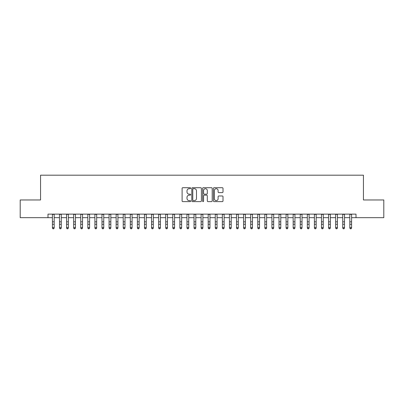 <?xml version="1.0" encoding="UTF-8"?>
<svg xmlns="http://www.w3.org/2000/svg" width="404" height="404" viewBox="0 0 404 404"><rect width="100%" height="100%" fill="white"/><g stroke="black" fill="none" stroke-linecap="round" stroke-linejoin="round"><path stroke-width="0.61" d="M190.673 188.193A0.485 0.485 0 0 0 190.183 187.708L182.8 187.708A0.697 0.697 0 0 0 182.103 188.405L182.103 200.914A0.697 0.697 0 0 0 182.8 201.611L190.183 201.611A0.485 0.485 0 0 0 190.673 201.121A0.485 0.485 0 0 0 190.183 200.637L189.229 200.637A2.222 2.222 0 0 1 187.007 198.415L187.007 197.369A2.222 2.222 0 0 1 189.229 195.147L190.183 195.147A0.485 0.485 0 0 0 190.673 194.657A0.485 0.485 0 0 0 190.183 194.173L189.229 194.173A2.222 2.222 0 0 1 187.007 191.951L187.007 190.905A2.222 2.222 0 0 1 189.229 188.683L190.183 188.683A0.485 0.485 0 0 0 190.673 188.193M222.311 192.607A0.697 0.697 0 0 0 223.008 191.915L223.008 188.405A0.697 0.697 0 0 0 222.311 187.708L214.11 187.708A0.697 0.697 0 0 0 213.418 188.405L213.418 200.914A0.697 0.697 0 0 0 214.11 201.611L222.311 201.611A0.697 0.697 0 0 0 223.008 200.914L223.008 196.677A0.697 0.697 0 0 0 222.311 195.98L218.801 195.98A0.697 0.697 0 0 0 218.109 196.677L218.109 198.778A1.858 1.858 0 0 1 216.246 200.637A1.858 1.858 0 0 1 214.388 198.778L214.388 190.542A1.858 1.858 0 0 1 216.246 188.683A1.858 1.858 0 0 1 218.109 190.542L218.109 191.915A0.697 0.697 0 0 0 218.801 192.607L222.311 192.607M47.99 217.67L20.2 217.67L20.2 199.97L40.557 199.97L40.557 175.19L363.443 175.19L363.443 199.97L383.8 199.97L383.8 217.67L356.01 217.67L356.01 214.13L47.99 214.13L47.99 217.67L52.419 217.67M201.394 188.405A0.697 0.697 0 0 0 200.697 187.708L192.496 187.708A0.697 0.697 0 0 0 191.799 188.405L191.799 200.914A0.697 0.697 0 0 0 192.496 201.611L200.697 201.611A0.697 0.697 0 0 0 201.394 200.914L201.394 188.405M203.303 187.708L211.504 187.708A0.697 0.697 0 0 1 212.201 188.405L212.201 200.914A0.697 0.697 0 0 1 211.504 201.611L207.994 201.611A0.697 0.697 0 0 1 207.297 200.914L207.297 195.839A0.697 0.697 0 0 0 206.606 195.147L204.278 195.147A0.697 0.697 0 0 0 203.581 195.839L203.581 201.121A0.485 0.485 0 0 1 203.096 201.611A0.485 0.485 0 0 1 202.606 201.121L202.606 188.405A0.697 0.697 0 0 1 203.303 187.708M54.187 217.67L59.499 217.67M61.267 217.67L66.579 217.67M68.352 217.67L73.659 217.67M75.432 217.67L80.739 217.67M82.512 217.67L87.82 217.67M89.592 217.67L94.905 217.67M96.672 217.67L101.985 217.67M103.752 217.67L109.065 217.67M110.832 217.67L116.145 217.67M117.918 217.67L123.225 217.67M124.998 217.67L130.305 217.67M132.078 217.67L137.385 217.67M139.158 217.67L144.47 217.67M146.238 217.67L151.55 217.67M153.318 217.67L158.631 217.67M160.398 217.67L165.711 217.67M167.483 217.67L172.791 217.67M174.563 217.67L179.871 217.67M181.643 217.67L186.951 217.67M188.724 217.67L194.036 217.67M195.804 217.67L201.116 217.67M202.884 217.67L208.196 217.67M209.964 217.67L215.276 217.67M217.049 217.67L222.357 217.67M224.129 217.67L229.437 217.67M231.209 217.67L236.517 217.67M238.289 217.67L243.602 217.67M245.369 217.67L250.682 217.67M252.45 217.67L257.762 217.67M259.53 217.67L264.842 217.67M266.615 217.67L271.922 217.67M273.695 217.67L279.002 217.67M280.775 217.67L286.082 217.67M287.855 217.67L293.168 217.67M294.935 217.67L300.248 217.67M302.015 217.67L307.328 217.67M309.095 217.67L314.408 217.67M316.18 217.67L321.488 217.67M323.261 217.67L328.568 217.67M330.341 217.67L335.648 217.67M337.421 217.67L342.733 217.67M344.501 217.67L349.814 217.67M351.581 217.67L356.01 217.67M193.258 188.683A0.485 0.485 0 0 0 192.774 189.168L192.774 200.152A0.485 0.485 0 0 0 193.258 200.637L194.268 200.637A2.222 2.222 0 0 0 196.49 198.415L196.49 190.905A2.222 2.222 0 0 0 194.268 188.683L193.258 188.683M207.297 190.577A1.858 1.858 0 0 0 205.439 188.719A1.858 1.858 0 0 0 203.581 190.577L203.581 193.476A0.697 0.697 0 0 0 204.278 194.173L206.606 194.173A0.697 0.697 0 0 0 207.297 193.476L207.297 190.577M54.187 214.13L54.187 228.033L53.656 228.81L52.949 228.654L53.656 228.81M52.419 214.13L52.419 227.639L54.187 227.639L53.656 228.654M52.949 228.81L52.419 228.033L52.419 227.639L52.949 228.654M61.267 214.13L61.267 228.033L60.736 228.81L60.029 228.654L60.736 228.81M59.499 214.13L59.499 227.639L61.267 227.639L60.736 228.654M60.029 228.81L59.499 228.033L59.499 227.639L60.029 228.654M68.352 214.13L68.352 228.033L67.816 228.81L67.109 228.654L67.816 228.81M66.579 214.13L66.579 227.639L68.352 227.639L67.816 228.654M67.109 228.81L66.579 228.033L66.579 227.639L67.109 228.654M75.432 214.13L75.432 228.033L74.902 228.81L74.19 228.654L74.902 228.81M73.659 214.13L73.659 227.639L75.432 227.639L74.902 228.654M74.19 228.81L73.659 228.033L73.659 227.639L74.19 228.654M82.512 214.13L82.512 228.033L81.982 228.81L81.27 228.654L81.982 228.81M80.739 214.13L80.739 227.639L82.512 227.639L81.982 228.654M81.27 228.81L80.739 228.033L80.739 227.639L81.27 228.654M89.592 214.13L89.592 228.033L89.062 228.81L88.355 228.654L89.062 228.81M87.82 214.13L87.82 227.639L89.592 227.639L89.062 228.654M88.355 228.81L87.82 228.033L87.82 227.639L88.355 228.654M96.672 214.13L96.672 228.033L96.142 228.81L95.435 228.654L96.142 228.81M94.905 214.13L94.905 227.639L96.672 227.639L96.142 228.654M95.435 228.81L94.905 228.033L94.905 227.639L95.435 228.654M103.752 214.13L103.752 228.033L103.222 228.81L102.515 228.654L103.222 228.81M101.985 214.13L101.985 227.639L103.752 227.639L103.222 228.654M102.515 228.81L101.985 228.033L101.985 227.639L102.515 228.654M110.832 214.13L110.832 228.033L110.302 228.81L109.595 228.654L110.302 228.81M109.065 214.13L109.065 227.639L110.832 227.639L110.302 228.654M109.595 228.81L109.065 228.033L109.065 227.639L109.595 228.654M117.918 214.13L117.918 228.033L117.382 228.81L116.675 228.654L117.382 228.81M116.145 214.13L116.145 227.639L117.918 227.639L117.382 228.654M116.675 228.81L116.145 228.033L116.145 227.639L116.675 228.654M124.998 214.13L124.998 228.033L124.467 228.81L123.755 228.654L124.467 228.81M123.225 214.13L123.225 227.639L124.998 227.639L124.467 228.654M123.755 228.81L123.225 228.033L123.225 227.639L123.755 228.654M132.078 214.13L132.078 228.033L131.547 228.81L130.835 228.654L131.547 228.81M130.305 214.13L130.305 227.639L132.078 227.639L131.547 228.654M130.835 228.81L130.305 228.033L130.305 227.639L130.835 228.654M139.158 214.13L139.158 228.033L138.628 228.81L137.921 228.654L138.628 228.81M137.385 214.13L137.385 227.639L139.158 227.639L138.628 228.654M137.921 228.81L137.385 228.033L137.385 227.639L137.921 228.654M146.238 214.13L146.238 228.033L145.708 228.81L145.001 228.654L145.708 228.81M144.47 214.13L144.47 227.639L146.238 227.639L145.708 228.654M145.001 228.81L144.47 228.033L144.47 227.639L145.001 228.654M153.318 214.13L153.318 228.033L152.788 228.81L152.081 228.654L152.788 228.81M151.55 214.13L151.55 227.639L153.318 227.639L152.788 228.654M152.081 228.81L151.55 228.033L151.55 227.639L152.081 228.654M160.398 214.13L160.398 228.033L159.868 228.81L159.161 228.654L159.868 228.81M158.631 214.13L158.631 227.639L160.398 227.639L159.868 228.654M159.161 228.81L158.631 228.033L158.631 227.639L159.161 228.654M167.483 214.13L167.483 228.033L166.948 228.81L166.241 228.654L166.948 228.81M165.711 214.13L165.711 227.639L167.483 227.639L166.948 228.654M166.241 228.81L165.711 228.033L165.711 227.639L166.241 228.654M174.563 214.13L174.563 228.033L174.033 228.81L173.321 228.654L174.033 228.81M172.791 214.13L172.791 227.639L174.563 227.639L174.033 228.654M173.321 228.81L172.791 228.033L172.791 227.639L173.321 228.654M181.643 214.13L181.643 228.033L181.113 228.81L180.401 228.654L181.113 228.81M179.871 214.13L179.871 227.639L181.643 227.639L181.113 228.654M180.401 228.81L179.871 228.033L179.871 227.639L180.401 228.654M188.724 214.13L188.724 228.033L188.193 228.81L187.486 228.654L188.193 228.81M186.951 214.13L186.951 227.639L188.724 227.639L188.193 228.654M187.486 228.81L186.951 228.033L186.951 227.639L187.486 228.654M195.804 214.13L195.804 228.033L195.273 228.81L194.566 228.654L195.273 228.81M194.036 214.13L194.036 227.639L195.804 227.639L195.273 228.654M194.566 228.81L194.036 228.033L194.036 227.639L194.566 228.654M202.884 214.13L202.884 228.033L202.353 228.81L201.647 228.654L202.353 228.81M201.116 214.13L201.116 227.639L202.884 227.639L202.353 228.654M201.647 228.81L201.116 228.033L201.116 227.639L201.647 228.654M209.964 214.13L209.964 228.033L209.434 228.81L208.727 228.654L209.434 228.81M208.196 214.13L208.196 227.639L209.964 227.639L209.434 228.654M208.727 228.81L208.196 228.033L208.196 227.639L208.727 228.654M217.049 214.13L217.049 228.033L216.514 228.81L215.807 228.654L216.514 228.81M215.276 214.13L215.276 227.639L217.049 227.639L216.514 228.654M215.807 228.81L215.276 228.033L215.276 227.639L215.807 228.654M224.129 214.13L224.129 228.033L223.599 228.81L222.887 228.654L223.599 228.81M222.357 214.13L222.357 227.639L224.129 227.639L223.599 228.654M222.887 228.81L222.357 228.033L222.357 227.639L222.887 228.654M231.209 214.13L231.209 228.033L230.679 228.81L229.967 228.654L230.679 228.81M229.437 214.13L229.437 227.639L231.209 227.639L230.679 228.654M229.967 228.81L229.437 228.033L229.437 227.639L229.967 228.654M238.289 214.13L238.289 228.033L237.759 228.81L237.052 228.654L237.759 228.81M236.517 214.13L236.517 227.639L238.289 227.639L237.759 228.654M237.052 228.81L236.517 228.033L236.517 227.639L237.052 228.654M245.369 214.13L245.369 228.033L244.839 228.81L244.132 228.654L244.839 228.81M243.602 214.13L243.602 227.639L245.369 227.639L244.839 228.654M244.132 228.81L243.602 228.033L243.602 227.639L244.132 228.654M252.45 214.13L252.45 228.033L251.919 228.81L251.212 228.654L251.919 228.81M250.682 214.13L250.682 227.639L252.45 227.639L251.919 228.654M251.212 228.81L250.682 228.033L250.682 227.639L251.212 228.654M259.53 214.13L259.53 228.033L258.999 228.81L258.292 228.654L258.999 228.81M257.762 214.13L257.762 227.639L259.53 227.639L258.999 228.654M258.292 228.81L257.762 228.033L257.762 227.639L258.292 228.654M266.615 214.13L266.615 228.033L266.079 228.81L265.372 228.654L266.079 228.81M264.842 214.13L264.842 227.639L266.615 227.639L266.079 228.654M265.372 228.81L264.842 228.033L264.842 227.639L265.372 228.654M273.695 214.13L273.695 228.033L273.165 228.81L272.453 228.654L273.165 228.81M271.922 214.13L271.922 227.639L273.695 227.639L273.165 228.654M272.453 228.81L271.922 228.033L271.922 227.639L272.453 228.654M280.775 214.13L280.775 228.033L280.245 228.81L279.533 228.654L280.245 228.81M279.002 214.13L279.002 227.639L280.775 227.639L280.245 228.654M279.533 228.81L279.002 228.033L279.002 227.639L279.533 228.654M287.855 214.13L287.855 228.033L287.325 228.81L286.618 228.654L287.325 228.81M286.082 214.13L286.082 227.639L287.855 227.639L287.325 228.654M286.618 228.81L286.082 228.033L286.082 227.639L286.618 228.654M294.935 214.13L294.935 228.033L294.405 228.81L293.698 228.654L294.405 228.81M293.168 214.13L293.168 227.639L294.935 227.639L294.405 228.654M293.698 228.81L293.168 228.033L293.168 227.639L293.698 228.654M302.015 214.13L302.015 228.033L301.485 228.81L300.778 228.654L301.485 228.81M300.248 214.13L300.248 227.639L302.015 227.639L301.485 228.654M300.778 228.81L300.248 228.033L300.248 227.639L300.778 228.654M309.095 214.13L309.095 228.033L308.565 228.81L307.858 228.654L308.565 228.81M307.328 214.13L307.328 227.639L309.095 227.639L308.565 228.654M307.858 228.81L307.328 228.033L307.328 227.639L307.858 228.654M316.18 214.13L316.18 228.033L315.645 228.81L314.938 228.654L315.645 228.81M314.408 214.13L314.408 227.639L316.18 227.639L315.645 228.654M314.938 228.81L314.408 228.033L314.408 227.639L314.938 228.654M323.261 214.13L323.261 228.033L322.73 228.81L322.018 228.654L322.73 228.81M321.488 214.13L321.488 227.639L323.261 227.639L322.73 228.654M322.018 228.81L321.488 228.033L321.488 227.639L322.018 228.654M330.341 214.13L330.341 228.033L329.81 228.81L329.098 228.654L329.81 228.81M328.568 214.13L328.568 227.639L330.341 227.639L329.81 228.654M329.098 228.81L328.568 228.033L328.568 227.639L329.098 228.654M337.421 214.13L337.421 228.033L336.891 228.81L336.184 228.654L336.891 228.81M335.648 214.13L335.648 227.639L337.421 227.639L336.891 228.654M336.184 228.81L335.648 228.033L335.648 227.639L336.184 228.654M344.501 214.13L344.501 228.033L343.971 228.81L343.264 228.654L343.971 228.81M342.733 214.13L342.733 227.639L344.501 227.639L343.971 228.654M343.264 228.81L342.733 228.033L342.733 227.639L343.264 228.654M351.581 214.13L351.581 228.033L351.051 228.81L350.344 228.654L351.051 228.81M349.814 214.13L349.814 227.639L351.581 227.639L351.051 228.654M350.344 228.81L349.814 228.033L349.814 227.639L350.344 228.654M54.187 221.836L52.419 221.836M54.187 224.265L52.419 224.265M54.187 214.362L52.419 214.362M61.267 221.836L59.499 221.836M61.267 224.265L59.499 224.265M61.267 214.362L59.499 214.362M68.352 221.836L66.579 221.836M68.352 224.265L66.579 224.265M68.352 214.362L66.579 214.362M75.432 221.836L73.659 221.836M75.432 224.265L73.659 224.265M75.432 214.362L73.659 214.362M82.512 221.836L80.739 221.836M82.512 224.265L80.739 224.265M82.512 214.362L80.739 214.362M89.592 221.836L87.82 221.836M89.592 224.265L87.82 224.265M89.592 214.362L87.82 214.362M96.672 221.836L94.905 221.836M96.672 224.265L94.905 224.265M96.672 214.362L94.905 214.362M103.752 221.836L101.985 221.836M103.752 224.265L101.985 224.265M103.752 214.362L101.985 214.362M110.832 221.836L109.065 221.836M110.832 224.265L109.065 224.265M110.832 214.362L109.065 214.362M117.918 221.836L116.145 221.836M117.918 224.265L116.145 224.265M117.918 214.362L116.145 214.362M124.998 221.836L123.225 221.836M124.998 224.265L123.225 224.265M124.998 214.362L123.225 214.362M132.078 221.836L130.305 221.836M132.078 224.265L130.305 224.265M132.078 214.362L130.305 214.362M139.158 221.836L137.385 221.836M139.158 224.265L137.385 224.265M139.158 214.362L137.385 214.362M146.238 221.836L144.47 221.836M146.238 224.265L144.47 224.265M146.238 214.362L144.47 214.362M153.318 221.836L151.55 221.836M153.318 224.265L151.55 224.265M153.318 214.362L151.55 214.362M160.398 221.836L158.631 221.836M160.398 224.265L158.631 224.265M160.398 214.362L158.631 214.362M167.483 221.836L165.711 221.836M167.483 224.265L165.711 224.265M167.483 214.362L165.711 214.362M174.563 221.836L172.791 221.836M174.563 224.265L172.791 224.265M174.563 214.362L172.791 214.362M181.643 221.836L179.871 221.836M181.643 224.265L179.871 224.265M181.643 214.362L179.871 214.362M188.724 221.836L186.951 221.836M188.724 224.265L186.951 224.265M188.724 214.362L186.951 214.362M195.804 221.836L194.036 221.836M195.804 224.265L194.036 224.265M195.804 214.362L194.036 214.362M202.884 221.836L201.116 221.836M202.884 224.265L201.116 224.265M202.884 214.362L201.116 214.362M209.964 221.836L208.196 221.836M209.964 224.265L208.196 224.265M209.964 214.362L208.196 214.362M217.049 221.836L215.276 221.836M217.049 224.265L215.276 224.265M217.049 214.362L215.276 214.362M224.129 221.836L222.357 221.836M224.129 224.265L222.357 224.265M224.129 214.362L222.357 214.362M231.209 221.836L229.437 221.836M231.209 224.265L229.437 224.265M231.209 214.362L229.437 214.362M238.289 221.836L236.517 221.836M238.289 224.265L236.517 224.265M238.289 214.362L236.517 214.362M245.369 221.836L243.602 221.836M245.369 224.265L243.602 224.265M245.369 214.362L243.602 214.362M252.45 221.836L250.682 221.836M252.45 224.265L250.682 224.265M252.45 214.362L250.682 214.362M259.53 221.836L257.762 221.836M259.53 224.265L257.762 224.265M259.53 214.362L257.762 214.362M266.615 221.836L264.842 221.836M266.615 224.265L264.842 224.265M266.615 214.362L264.842 214.362M273.695 221.836L271.922 221.836M273.695 224.265L271.922 224.265M273.695 214.362L271.922 214.362M280.775 221.836L279.002 221.836M280.775 224.265L279.002 224.265M280.775 214.362L279.002 214.362M287.855 221.836L286.082 221.836M287.855 224.265L286.082 224.265M287.855 214.362L286.082 214.362M294.935 221.836L293.168 221.836M294.935 224.265L293.168 224.265M294.935 214.362L293.168 214.362M302.015 221.836L300.248 221.836M302.015 224.265L300.248 224.265M302.015 214.362L300.248 214.362M309.095 221.836L307.328 221.836M309.095 224.265L307.328 224.265M309.095 214.362L307.328 214.362M316.18 221.836L314.408 221.836M316.18 224.265L314.408 224.265M316.18 214.362L314.408 214.362M323.261 221.836L321.488 221.836M323.261 224.265L321.488 224.265M323.261 214.362L321.488 214.362M330.341 221.836L328.568 221.836M330.341 224.265L328.568 224.265M330.341 214.362L328.568 214.362M337.421 221.836L335.648 221.836M337.421 224.265L335.648 224.265M337.421 214.362L335.648 214.362M344.501 221.836L342.733 221.836M344.501 224.265L342.733 224.265M344.501 214.362L342.733 214.362M351.581 221.836L349.814 221.836M351.581 224.265L349.814 224.265M351.581 214.362L349.814 214.362"/></g></svg>
